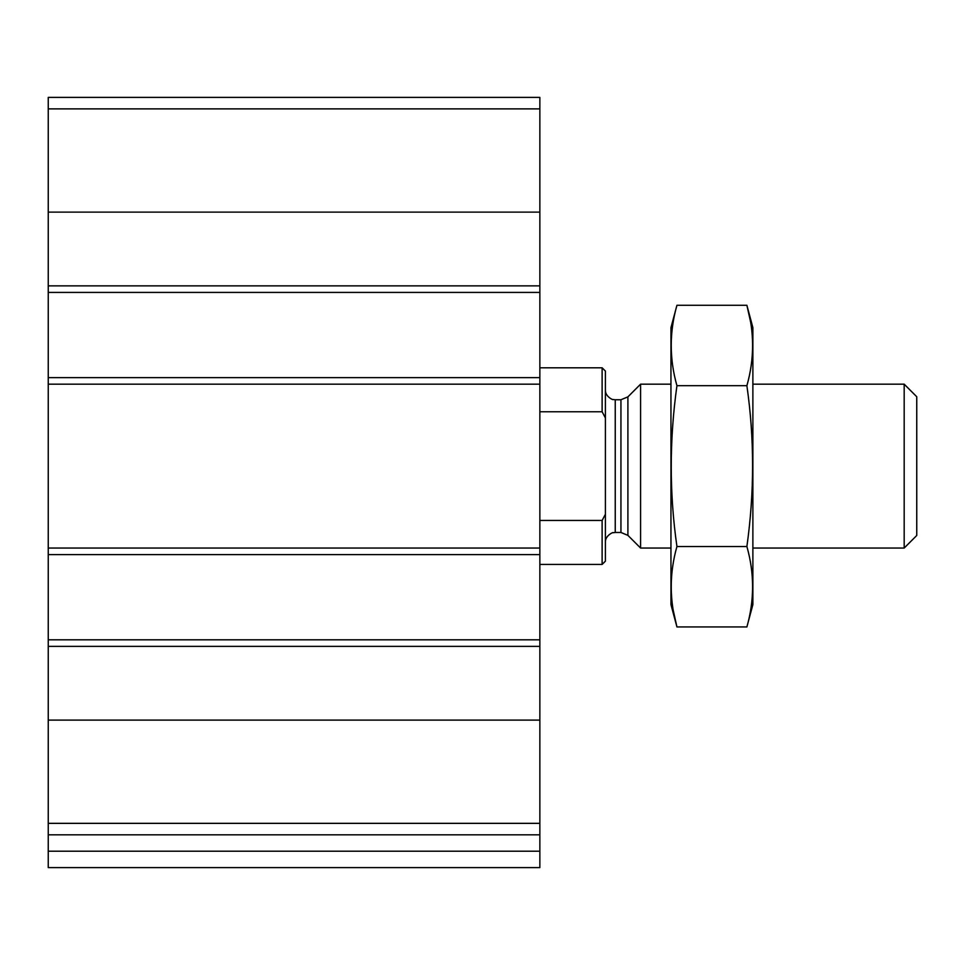 <?xml version="1.0" encoding="UTF-8"?>
<svg xmlns="http://www.w3.org/2000/svg" width="965" height="965" viewBox="0 0 965 965"><rect width="100%" height="100%" fill="white"/><g stroke="black" fill="none" stroke-linecap="round" stroke-linejoin="round"><path stroke-width="1.45" d="M539.857 823.35L539.857 97.405L48.25 97.405L48.25 834.822L539.857 834.822L539.857 823.35L48.25 823.35M539.857 851.202L48.25 851.202L48.25 867.595L539.857 867.595L539.857 834.822M48.25 851.202L48.25 834.822M89.214 867.595L539.857 867.595M539.857 292.419L48.25 292.419M539.857 377.629L48.25 377.629M539.857 639.819L48.25 639.819M539.857 554.598L48.25 554.598M605.405 514.285L602.124 520.461L602.124 564.428L605.405 561.16L605.405 371.067L602.124 367.798L539.857 367.798M605.405 417.942L602.124 411.766L602.124 367.798M602.124 520.461L539.857 520.461M602.124 411.766L539.857 411.766M904.181 384.179L904.181 548.048L916.75 535.479L916.75 396.748L904.181 384.179L752.881 384.179M670.952 548.048L640.579 548.048L640.579 384.179L670.952 384.179M746.886 626.948L752.881 604.585L752.881 327.642L746.886 305.278C754.485 332.081 754.485 358.883 746.886 385.698C754.485 438.629 754.485 492.234 746.886 546.528C754.485 573.343 754.485 600.146 746.886 626.948L676.935 626.948C669.336 600.146 669.336 573.343 676.935 546.528C669.348 493.61 669.348 439.992 676.935 385.698C669.336 358.883 669.336 332.081 676.935 305.278L746.886 305.278L750.468 321.357M673.353 610.869L676.935 626.948L670.952 604.585L670.952 327.642L676.935 305.278M746.886 546.528L676.935 546.528M746.886 385.698L676.935 385.698M539.857 720.107L48.25 720.107M539.857 646.369L48.25 646.369M539.857 548.048L48.25 548.048M539.857 384.179L48.25 384.179M539.857 108.876L48.25 108.876M539.857 212.119L48.25 212.119M539.857 285.857L48.25 285.857M627.901 396.868L620.941 399.751L620.941 532.475L627.901 535.358L627.901 396.868L640.579 384.179M620.941 532.475L615.236 532.475L615.236 399.751L613.016 399.498C614.186 400.523 604.934 396.917 605.405 389.92M602.124 564.428L539.857 564.428M904.181 548.048L752.881 548.048M627.901 535.358L640.579 548.048M620.941 399.751L615.236 399.751M615.236 532.475L613.016 532.728C614.186 531.703 604.934 535.31 605.405 542.306"/></g></svg>
